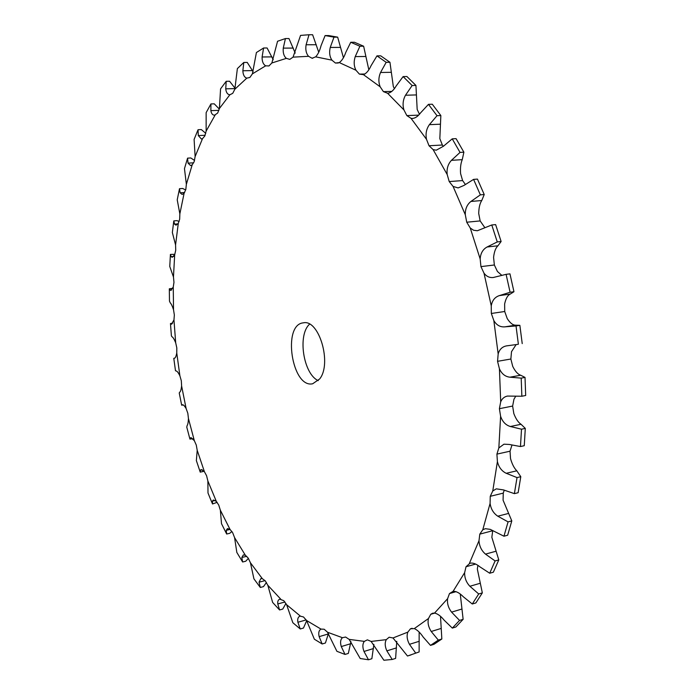 <?xml version="1.0" encoding="UTF-8"?>
<svg xmlns="http://www.w3.org/2000/svg" width="695" height="695" viewBox="0 0 695 695"><rect width="100%" height="100%" fill="white"/><g stroke="black" fill="none" stroke-linecap="round" stroke-linejoin="round"><path stroke-width="1.04" d="M429.032 145.759L442.359 145.02L429.032 145.759L426.504 139.33C425.401 133.848 426.365 128.957 429.38 124.674L437.016 115.709L440.847 115.552L439.831 138.635L442.359 145.02L429.032 145.759L433.107 149.59L436.243 150.198L443.419 146.254L452.228 138.844L460.029 152.413L463.878 152.179L462.262 159.65C460.733 163.255 460.177 167.903 460.585 173.585L462.609 180.57L449.222 181.577L447.198 174.532C446.555 168.824 447.971 164.089 451.437 160.337L460.029 152.413M437.016 115.709L428.467 104.354L420.579 112.859C417.999 116.334 415.297 118.193 412.474 118.454L411.04 118.332L406.853 115.605L403.934 109.932C402.431 104.815 402.944 99.915 405.489 95.241L412.135 85.528L403.117 76.589L396.211 85.902C393.587 90.446 390.712 92.895 387.584 93.26L383.414 91.627L380.191 86.832C378.358 82.184 378.471 77.406 380.539 72.489L386.177 62.324L376.968 55.869L371.043 65.721C368.889 70.525 366.361 73.505 363.45 74.66L359.393 74.104L355.979 70.247C353.885 66.164 353.633 61.612 355.241 56.59L359.906 46.235L350.749 42.265L345.789 52.377C344.094 57.311 341.923 60.717 339.282 62.576L335.424 63.045L331.923 60.152C329.63 56.686 329.074 52.446 330.247 47.442L333.991 37.148L325.104 35.567L321.047 45.696C319.787 50.648 317.989 54.366 315.652 56.851L312.072 58.25L308.563 56.312C306.147 53.506 305.331 49.658 306.104 44.767L309.014 34.75L300.561 35.402L293.047 57.138L289.789 59.37L286.357 58.363C283.881 56.217 282.856 52.803 283.265 48.12L285.428 38.555L277.557 41.257L271.858 62.984L268.956 65.956L265.672 65.825C263.188 64.331 261.998 61.377 262.102 56.981L263.596 47.998L256.412 52.533L252.389 73.87L249.87 77.466L246.768 78.153C244.336 77.284 243.033 74.817 242.868 70.751L243.797 62.463L237.369 68.596L234.849 89.229L232.729 93.338L229.863 94.772C227.508 94.511 226.136 92.531 225.745 88.83L226.205 81.306L220.576 88.838L219.403 108.498L217.683 113.024L214.538 115.205C212.574 115.127 211.35 113.598 210.863 110.627L210.933 103.929L206.146 112.633L206.146 131.112L204.825 135.959L202.514 138.661L201.376 138.983L198.292 135.577L198.049 129.722L194.105 139.417L195.121 156.54L194.192 161.631L192.185 164.854L190.569 165.566L188.05 163.134L187.572 158.147L184.47 168.642L186.364 184.288L185.808 189.535L184.114 193.227L182.125 194.452L180.135 192.81L179.492 188.692L177.225 199.821L179.849 213.886L179.666 219.238L178.294 223.312L176.035 225.171L174.541 224.146L173.793 220.906L172.351 232.512L175.566 244.927L175.731 250.296L174.688 254.709L172.264 257.289L171.213 256.733L170.414 254.413L169.771 266.48L173.463 276.992L173.967 282.335L173.255 287.026L170.779 290.414L169.319 288.799L169.476 301.1L170.275 302.881C171.248 303.785 172.334 306.069 173.524 309.735L174.349 314.991L173.967 319.9L171.543 324.174L170.466 323.531L171.404 335.937L172.178 336.927C173.133 337.414 174.297 339.368 175.687 342.8L176.817 347.926L176.765 352.99C176.13 356.283 175.375 358.029 174.497 358.22L173.785 358.342L175.488 370.73L176.2 371.008C177.112 371.069 178.346 372.685 179.901 375.856L181.326 380.791L181.612 385.977C181.186 389.565 180.57 391.624 179.762 392.162L179.232 392.97L181.673 405.202L182.446 404.733C183.35 404.638 184.575 405.915 186.13 408.564L187.824 413.273L188.441 418.52C188.275 422.299 187.832 424.654 187.111 425.592L186.764 427.13L189.935 439.101L190.812 437.694L194.313 440.621L196.268 445.043L197.215 450.308L196.355 460.559L200.238 472.131L200.464 470.168L201.15 469.559L204.4 471.679L206.597 475.762L207.875 480.983L207.996 492.972L210.194 498.402L207.996 492.972M210.246 498.524L212.531 503.971L212.435 501.078L213.408 499.974L216.327 501.39L218.743 505.091L220.358 510.208L221.505 523.7L226.674 534.021L229.758 533.3L231.913 531.475M226.674 534.021L226.249 530.32L227.508 528.565L230.019 529.39L232.643 532.648L234.571 537.609L236.839 552.447L242.633 561.994L245.743 561.221L248.384 558.354M242.633 561.994L241.817 557.494L243.354 554.914L245.387 555.296L248.193 558.05L250.443 562.785L253.927 578.848L260.304 587.457L263.448 586.632L266.437 582.506M260.304 587.457L259.044 582.193L260.834 578.614L262.328 578.674L265.281 580.872L267.836 585.294L272.64 602.435L279.564 609.949L282.743 609.072L285.932 603.46M279.564 609.949L277.791 603.938C277.487 601.331 278.165 599.742 279.816 599.177L283.769 600.662L286.618 604.702L292.847 622.729L300.249 628.966L303.472 628.045L306.686 620.67M300.249 628.966L297.894 622.26C297.321 618.932 298.059 616.882 300.11 616.118L303.472 616.952L306.591 620.522L314.357 639.209L322.159 643.978L325.416 643.005L328.44 633.571M322.159 643.978L319.144 636.646C318.258 632.85 318.875 630.339 321.003 629.105L324.174 629.236L327.536 632.25L336.91 651.319L345.007 654.429L348.325 653.422L350.949 641.65M345.007 654.429L341.288 646.558C340.064 642.501 340.446 639.548 342.444 637.706L345.589 637.028L349.159 639.383L360.21 658.513L368.489 659.772L371.86 658.721L373.867 644.395M368.489 659.772L363.998 651.467C362.399 647.201 362.512 643.839 364.336 641.372L367.386 639.843L371.113 641.433L383.892 660.25L392.197 659.468L395.62 658.391L396.758 641.337M392.197 659.468L386.872 650.868C384.882 646.472 384.683 642.736 386.29 639.643L389.165 637.219L392.988 637.967L407.496 656.019L419.128 651.945L407.739 655.941M415.662 653.039L409.459 644.326C407.053 639.886 406.514 635.821 407.835 632.129L410.467 628.793L414.307 628.593C417.339 629.948 420.293 632.771 423.185 637.063L430.5 645.394L434.01 644.291L441.838 639L440.508 616.343M430.5 645.394L438.31 640.104L431.221 631.486C428.398 627.099 427.477 622.781 428.459 618.524L430.761 614.276L432.594 613.233L434.54 613.077C437.65 613.711 440.847 616.074 444.14 620.166L452.315 628.098L455.868 626.994L463.131 619.323L460.281 594.069M452.315 628.098L459.551 620.418L451.576 612.13C448.336 607.925 447.015 603.442 447.597 598.682L449.483 593.565L453.097 591.315C456.215 591.158 459.612 592.965 463.287 596.736L472.279 603.998L475.884 602.921L482.339 592.887L477.335 569.075L477.899 565.365M472.279 603.998L478.707 593.964L469.881 586.267C466.241 582.367 464.503 577.823 464.642 572.654L466.024 566.746L469.976 563.228C472.921 562.611 476.257 563.836 479.984 566.903L489.714 573.236L493.372 572.193L498.784 559.909L491.843 537.296L492.738 530.554M489.714 573.236L495.101 560.943L485.492 554.115C481.496 550.657 479.333 546.192 478.994 540.719L479.802 534.134L482.782 529.772L485.345 528.695L490.253 529.364L503.953 536.219L507.663 535.22L511.798 520.903L503.076 500.192L503.258 493.12L504.231 490.218M503.953 536.219L508.071 521.875L497.794 516.194C493.493 513.301 490.922 509.044 490.088 503.423L490.253 496.308L492.764 490.983L496.299 488.837L503.545 489.923L514.378 493.641L518.131 492.712L520.79 476.692L516.811 470.81C514.178 468.195 512.085 464.121 510.53 458.604L510.034 451.194L511.963 445.104M514.378 493.641L517.028 477.587L506.229 473.295C501.694 471.097 498.758 467.196 497.411 461.584L496.908 454.122L498.845 447.945L503.971 444.183L509.348 444.461L520.468 446.546L524.256 445.703L525.298 428.389L521.05 424.28C518.288 422.49 515.881 418.929 513.822 413.586L512.632 406.054L513.961 399.225L515.751 396.219M520.468 446.546L521.502 429.197L510.373 426.513C505.691 425.123 502.433 421.709 500.6 416.27L499.401 408.686L500.704 401.814C502.059 398.635 504.309 396.715 507.454 396.063L521.858 396.237L525.681 395.49L525.02 377.411L520.694 375.231C517.897 374.362 515.238 371.425 512.736 366.421L510.868 359.011L511.503 351.696L516.116 344.624M521.858 396.237L521.198 378.123L509.948 377.194C505.204 376.673 501.703 373.867 499.418 368.793L497.551 361.322L498.167 353.955C499.497 349.377 502.276 346.683 506.525 345.875L517.584 344.39M518.383 344.251L516.02 325.938L504.857 326.85C500.183 327.232 496.508 325.147 493.841 320.586L491.339 313.471L491.252 305.826C492.182 300.475 494.883 297.06 499.375 295.601L510.095 292.256L513.952 291.726L510.208 294.098C507.663 295.288 505.812 298.563 504.639 303.915L504.718 311.499L491.339 313.471L504.718 311.499L507.22 318.562C510.113 323.053 512.927 325.251 515.664 325.173L519.869 325.338L522.223 343.617M510.095 292.256L506.09 274.343L493.32 277.496C489.567 277.913 486.465 276.462 483.998 273.161L480.94 266.619L480.167 258.948C480.558 253.301 482.869 249.314 487.091 246.994L497.264 241.93L501.121 241.504L497.941 245.787C495.674 247.872 494.214 251.738 493.58 257.376L494.353 264.995L480.94 266.619L494.353 264.995L497.42 271.484L501.755 275.316M497.264 241.93L491.773 224.98L477.361 230.749L473.547 230.245L470.246 228.003L466.736 222.226L465.303 214.755C465.164 208.995 467.031 204.556 470.915 201.463L480.358 194.852L484.224 194.53L481.765 200.525C479.837 203.435 478.82 207.762 478.716 213.513L480.149 220.923L466.736 222.226L480.149 220.923L484.928 227.769M480.358 194.852L473.582 179.388L463.947 185.443L458.118 187.919L453.079 186.434L449.222 181.577L462.609 180.57L465.346 184.427M406.853 115.596L418.633 115.135L406.862 115.605M383.414 91.627L391.806 91.401L383.414 91.627M359.393 74.104L364.866 74.009L359.393 74.104M335.424 63.045L338.369 63.01L335.424 63.045M312.072 58.25L312.767 58.241L312.072 58.25M319.622 378.992L312.654 383.779C291.909 388.488 282.101 324.582 303.298 322.854C319.022 318.909 332.236 363.728 319.622 378.992M394.378 88.639L393.318 86.51L389.947 62.272L380.721 55.835L376.968 55.869M419.459 114.249L417.174 109.454L415.94 85.433L406.905 76.511L403.117 76.589M443.341 146.341L442.359 145.02M510.868 359.011L497.551 361.322M512.632 406.054L499.401 408.695M510.034 451.194L496.908 454.122M503.258 493.12L490.253 496.308M492.668 530.737L479.802 534.134M309.588 324.165C297.33 334.868 303.35 374.101 318.258 380.634M200.238 472.131L204.069 471.28M189.935 439.101L192.776 438.701M181.673 405.202L183.237 404.959M170.466 323.531L172.708 323.158M169.319 288.799L172.742 288.329M170.414 254.413L174.845 254.327M410.467 628.793L412.126 628.289L410.467 628.793M419.128 651.945L419.146 632.068M430.761 614.276L434.705 613.103L430.761 614.276M449.483 593.565L456.033 591.662L449.483 593.565M466.032 566.746L475.623 564.071L466.032 566.746M243.797 62.463L247.229 62.42L253.128 71.707M263.596 47.998L267.097 47.981L273.239 59.761M285.428 38.555L288.981 38.555L295.21 53.089M309.014 34.75L312.628 34.759L318.736 52.247M325.104 35.567L328.752 35.575L337.666 37.156L343.434 57.702M350.749 42.265L354.459 42.256L363.633 46.218L368.828 69.787M491.339 313.471L504.718 311.499M480.949 266.619L494.353 264.986M466.736 222.218L480.149 220.914M449.222 181.577L462.609 180.57M212.531 503.971L217.127 502.32M173.793 220.906L176.93 220.645L179.136 221.418M179.492 188.692L182.672 188.475L185.687 189.987M187.572 158.147L190.795 157.965L194.548 160.458M198.049 129.722L201.315 129.583L205.746 133.301M210.933 103.929L214.251 103.824L219.281 109.054M226.205 81.306L229.576 81.245L235.101 88.317M506.09 274.343L509.956 273.847L513.952 291.726M491.773 224.98L495.631 224.598L501.121 241.504M428.467 104.354L432.29 104.224L440.847 115.552M473.582 179.388L477.448 179.093L484.224 194.53M452.228 138.844L456.068 138.644L463.878 152.179M438.31 640.104L441.838 639M459.551 620.418L463.131 619.323M478.707 593.964L482.339 592.887M495.101 560.943L498.784 559.909M508.071 521.875L511.798 520.903M517.028 477.587L520.79 476.692M521.502 429.197L525.298 428.389M333.991 37.148L337.666 37.156M521.198 378.123L525.02 377.411M359.906 46.235L363.633 46.218M516.02 325.938L519.869 325.338M386.177 62.324L389.947 62.272M412.135 85.528L415.94 85.433M216.327 501.39L207.875 480.983M230.019 529.39L220.358 510.208M245.387 555.296L234.571 537.609M262.328 578.674L250.443 562.785M280.693 599.09L267.836 585.294M300.327 616.065L286.618 604.702M321.003 629.105L306.591 620.522M342.444 637.706L327.536 632.25M364.336 641.372L349.159 639.383M386.29 639.643L371.113 641.433M407.835 632.129L392.988 637.967M428.459 618.524L414.307 628.593M447.597 598.682L434.54 613.077M464.642 572.654L453.097 591.315M478.994 540.719L469.377 563.428M490.088 503.423L482.782 529.772M497.411 461.584L492.764 490.983M500.6 416.27L498.845 447.945M499.418 368.793L500.704 401.814M493.841 320.586L498.167 353.955M483.998 273.161L491.252 305.826M470.246 228.003L480.167 258.948M453.079 186.434L465.303 214.755M433.107 149.59L447.198 174.532M411.04 118.332L426.504 139.33M387.584 93.26L403.934 109.932M363.45 74.66L380.191 86.832M339.282 62.576L355.979 70.247M315.652 56.851L331.923 60.152M293.047 57.138L308.563 56.312M271.858 62.984L286.357 58.363M252.389 73.87L265.672 65.825M234.849 89.229L246.768 78.153M219.403 108.498L229.863 94.772M206.146 131.112L215.085 115.127M195.121 156.54L202.514 138.661M186.364 184.288L192.185 164.854M179.849 213.886L184.114 193.227M175.566 244.927L178.294 223.312M173.463 276.992L174.688 254.709M173.524 309.735L173.255 287.026M175.687 342.8L173.967 319.9M179.901 375.856L176.765 352.99M186.13 408.564L181.612 385.977M194.313 440.621L188.441 418.52M204.4 471.679L197.215 450.308M429.38 124.674L440.144 124.197M200.464 470.168L202.288 469.803M212.435 501.078L215.215 500.478M190.387 437.954L191.412 437.763M226.249 530.32L230.071 529.434M241.817 557.494L246.734 556.295M259.044 582.193L265.064 580.629M277.791 603.938L284.95 602M171.213 324.122L171.9 324.035M297.894 622.26L306.208 619.914M170.119 290.18L171.561 290.015M319.144 636.646L328.361 633.944M171.213 256.733L173.559 256.498M341.288 646.558L350.636 643.735M174.541 224.146L177.92 223.86M363.998 651.467L373.484 648.548M180.135 192.81L184.635 192.489M386.872 650.868L396.506 647.879M188.05 163.134L193.697 162.812M409.459 644.326L419.241 641.285M198.292 135.577L205.129 135.264M431.221 631.486L441.16 628.428M210.863 110.627L218.916 110.357M451.576 612.13L461.654 609.107M225.745 88.83L235.023 88.612M469.881 586.267L480.097 583.305M242.868 70.751L252.554 70.603M485.492 554.115L495.839 551.274M262.102 56.981L271.954 56.886M497.794 516.194L508.262 513.509M283.265 48.12L293.281 48.077M506.229 473.295L516.811 470.81M306.104 44.767L316.277 44.732M510.373 426.513L521.05 424.28M330.247 47.442L340.567 47.399M509.948 377.194L520.694 375.231M355.241 56.59L365.7 56.495M504.857 326.85L515.664 325.173M380.539 72.489L391.12 72.306M499.375 295.601L510.208 294.098M405.489 95.241L416.183 94.928M487.091 246.994L497.941 245.787M470.915 201.463L481.765 200.525M451.437 160.337L462.262 159.65M174.68 358.16L173.993 358.264M411.066 654.89L407.618 655.976"/></g></svg>
